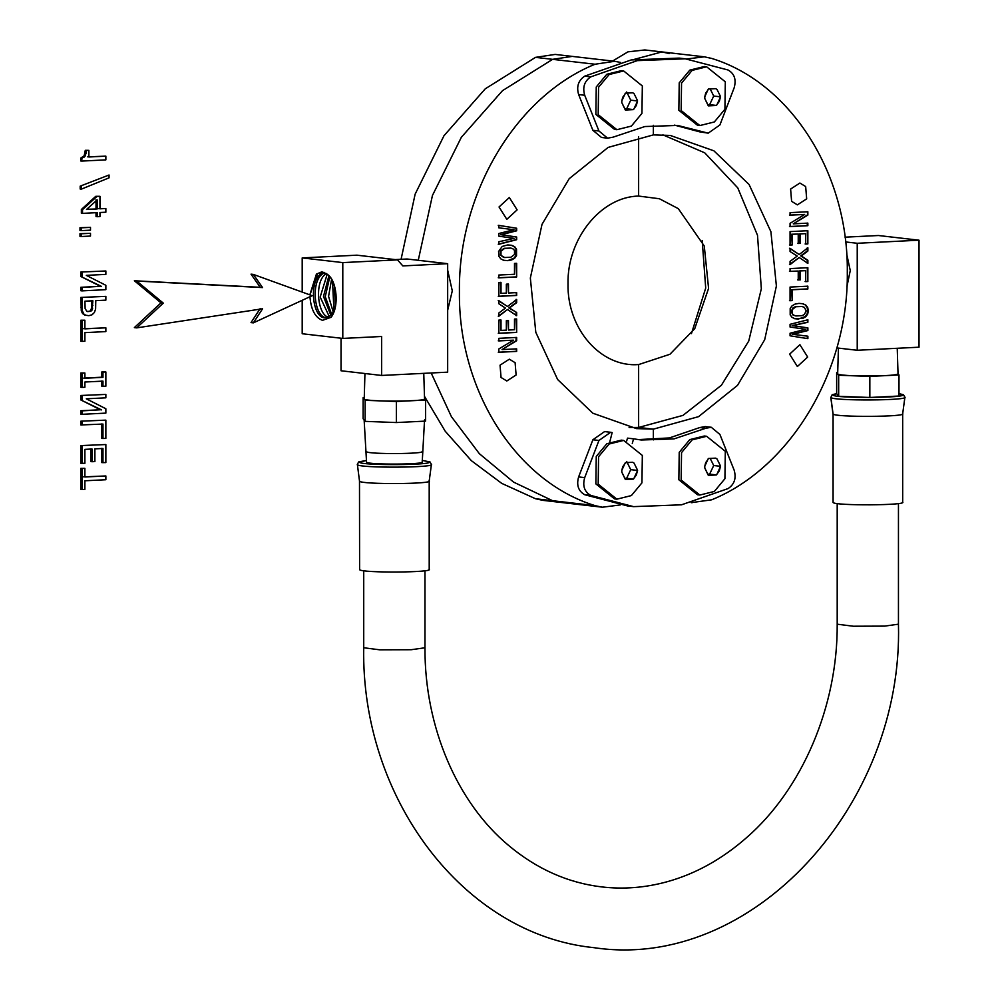 <?xml version="1.0" encoding="UTF-8"?>
<svg xmlns="http://www.w3.org/2000/svg" width="999" height="999" viewBox="0 0 999 999"><rect width="100%" height="100%" fill="white"/><g stroke="black" fill="none" stroke-linecap="round" stroke-linejoin="round"><path stroke-width="1.5" d="M510.889 257.218L514.522 254.47L514.522 250.462L513.149 248.963L510.864 248.077L504.682 248.376L500.986 251.136L500.986 255.145L502.372 256.631L504.657 257.53L510.889 257.218M620.342 62.4L614.672 61.289L595.029 64.236C515.946 96.379 458.166 193.269 459.415 291.683C458.166 390.222 515.946 481.356 595.029 505.619L602.372 507.217L620.342 504.932M653.358 429.145L653.358 439.897L653.358 429.145L698.576 416.645L737.499 385.377L764.697 339.71L776.385 286.001L770.916 231.743L749.075 184.49L713.898 150.824L670.279 135.439L653.358 134.89L608.141 147.402L569.218 178.659L542.02 224.325L530.344 278.034L535.801 332.292L557.642 379.545L592.819 413.211L636.438 428.596L653.358 429.145L638.623 427.447L653.358 429.145M653.358 134.89L653.358 125.312L653.358 134.89M501.048 377.472L506.818 380.994L516.108 374.987L515.109 362.699L509.34 359.178L500.049 365.184L501.048 377.472M499.038 206.98L506.818 219.343L517.12 209.877L509.34 197.515L499.038 206.98M498.863 348.951L498.863 352.285L516.658 351.398L516.658 348.863L502.072 349.588L516.658 340.721L516.658 337.45L498.863 338.336L498.863 340.909L513.449 340.184L498.863 348.951M498.863 320.105L498.863 333.316L516.658 332.43L516.658 318.981L514.497 319.081L514.497 329.732L508.479 330.032L508.479 320.542L506.343 320.654L506.343 330.132L501.011 330.407L501.011 320.005L498.863 320.105M498.838 316.221L507.529 309.515L516.658 315.696L516.658 312.487L509.453 307.979L516.658 302.672L516.658 299.425L507.504 306.518L498.838 300.649L498.838 303.746L505.419 308.092L498.838 313.012L498.838 316.221M498.863 282.505L498.863 296.341L516.658 295.454L516.658 292.607L508.479 293.007L508.479 284.078L506.343 284.178L506.343 293.119L501.011 293.381L501.011 282.405L498.863 282.505M498.863 275.037L498.863 277.859L516.658 276.973L516.658 263.324L514.497 263.436L514.497 274.263L498.863 275.037M500.811 258.878L503.758 260.302L507.754 260.652L511.763 259.902L514.71 258.167L516.533 255.594L516.533 249.138L514.71 246.716L511.763 245.304L507.754 244.93L502.172 246.453L498.551 251.561L499.013 256.493L500.811 258.878M498.838 241.758L498.838 244.268L516.658 239.71L516.658 237.013L501.223 234.728L516.658 230.806L516.658 228.234L498.838 225.387L498.838 227.834L513.986 229.72L498.838 233.504L498.838 236.164L513.986 238.374L498.838 241.758M401.074 259.303L415.134 194.156L443.993 135.714L485.252 88.824L535.514 57.368L555.157 54.421L572.24 56.394L552.609 59.341L502.509 90.659L461.338 137.3L432.455 195.442L418.256 260.289L432.455 195.442L461.338 137.3L502.509 90.659L552.609 59.341L572.24 56.394L614.672 61.289M424.475 396.341L445.254 431.281L471.341 460.651L501.785 483.404L535.514 498.738L552.609 500.711L513.636 482.142L479.345 453.683L451.423 416.695L431.181 372.989L451.423 416.695L479.345 453.683L513.636 482.142L552.609 500.711L559.939 502.322L552.609 500.711L595.029 505.619M447.664 310.252L452.285 290.859L447.664 270.167M629.108 427.485L638.623 427.447L638.623 364.573L669.917 354.283L694.73 328.683L708.578 288.386L704.27 246.004L678.309 208.654L659.39 198.751L638.623 196.066L638.623 136.676L638.623 196.066C600.899 196.791 567.045 238.861 568.006 283.841C567.045 328.908 600.899 367.607 638.623 364.573L638.623 427.447L682.979 415.384L721.403 385.252L748.738 341.059L761.338 288.736L757.504 235.302L737.761 187.874L704.745 152.835L662.874 134.853M516.658 332.43L516.071 318.906M498.276 333.254L516.071 332.367M508.479 330.032L507.892 320.479M501.011 330.407L500.437 319.93M516.658 239.71L516.071 236.95L500.636 234.665L516.071 230.744L516.071 228.172L498.251 225.324M498.251 244.206L516.071 239.635M516.658 312.487L508.866 307.917L516.071 302.597L516.071 299.363M516.071 315.634L516.071 312.425M507.529 309.515L498.251 316.159M507.504 306.518L498.251 300.587M516.658 276.973L516.071 263.261M498.276 277.784L516.071 276.898M516.658 295.454L516.071 292.532M498.276 296.266L516.071 295.379M508.479 293.007L507.892 284.016M501.011 293.381L500.437 282.33M516.658 351.398L516.071 348.801M498.276 352.222L516.071 351.336M502.072 349.588L516.071 340.659L516.071 337.387M498.276 340.846L513.449 340.184M507.754 260.652L514.123 258.092L515.946 255.519L515.946 249.076L514.123 246.653L511.176 245.242M503.184 260.227L507.18 260.577M510.864 248.077L504.108 248.314L500.412 251.074L500.412 255.082L504.657 257.53M795.828 306.818L792.195 309.565L792.195 313.574L793.581 315.072L795.853 315.959L802.035 315.659L804.32 314.535L806.218 310.889L804.345 307.405L802.06 306.506L795.254 306.755L792.994 307.867L791.146 311.538L792.994 314.997L795.853 315.959M691.258 502.647L711.688 499.8C790.771 467.657 848.551 370.766 847.302 272.352C848.551 173.814 790.771 82.68 711.688 58.429L704.357 56.818L686.7 58.978M805.669 186.563L799.899 183.042L790.609 189.048L791.608 201.336L797.377 204.857L806.668 198.851L805.669 186.563M807.679 357.055L799.899 344.692L789.597 354.158L797.377 366.521L807.679 357.055M807.854 215.085L807.854 211.751L790.059 212.637L790.059 215.172L804.657 214.448L790.059 223.314L790.059 226.586L807.854 225.699L807.854 223.127L793.268 223.851L807.854 215.085L807.279 211.676M807.854 243.931L807.854 230.719L790.059 231.606L790.059 245.067L792.219 244.955L792.219 234.303L798.238 234.003L798.238 243.494L800.374 243.381L800.374 233.903L805.706 233.641L805.706 244.043L807.854 243.931L807.279 230.644M807.879 247.814L799.188 254.52L790.059 248.339L790.059 251.548L797.264 256.056L790.059 261.363L790.059 264.61L799.212 257.517L807.879 263.386L807.879 260.302L801.298 255.944L807.879 251.024L807.879 247.814M807.854 281.531L807.854 267.707L790.059 268.594L790.059 271.428L798.238 271.029L798.238 279.957L800.374 279.857L800.374 270.916L805.706 270.654L805.706 281.643L807.854 281.531L807.279 267.632M807.854 288.998L807.854 286.176L790.059 287.063L790.059 300.711L792.219 300.599L792.219 289.772L807.854 288.998L807.279 286.114M805.906 305.157L802.959 303.746L798.963 303.384L794.954 304.133L792.007 305.881L790.184 308.441L790.184 314.897L792.007 317.32L794.954 318.731L802.934 318.331L805.881 316.633L807.704 314.023L808.341 310.789L807.704 307.542L805.906 305.157L802.384 303.671M807.879 322.277L807.879 319.767L790.059 324.325L790.059 327.023L805.494 329.308L790.059 333.229L790.059 335.801L807.879 338.649L807.879 336.201L792.731 334.328L807.879 330.544L807.879 327.872L792.731 325.662L807.879 322.277L807.304 319.705M612.587 61.051L627.946 51.848L644.83 49.95L661.925 51.923L634.203 59.391L661.925 51.923L669.255 53.534M702.197 240.472L705.706 288.062L691.445 333.604M792.219 244.955L791.633 234.241L798.238 234.003M789.485 244.992L791.633 244.892M797.664 243.431L799.787 243.319L799.787 233.841L805.706 233.641M805.119 243.968L807.279 243.868M807.304 338.574L807.304 336.126L792.145 334.253L807.304 330.469L807.304 327.809L792.145 325.599L807.304 322.215M799.188 254.52L789.485 248.264M789.485 264.548L799.212 257.517M807.304 263.324L807.304 260.227L800.711 255.881L807.304 250.961L807.304 247.752M792.219 300.599L791.633 289.71L807.279 288.923M789.485 300.649L791.633 300.537M798.238 271.029L789.485 271.366M797.664 279.895L799.787 279.782L799.787 270.854L805.706 270.654M805.119 281.568L807.279 281.468M804.657 214.448L789.485 215.11M789.485 226.523L807.279 225.637L807.279 223.064M793.268 223.851L807.279 215.01M794.38 318.669L798.376 319.043L805.306 316.558L807.117 313.961L807.766 310.714L807.117 307.48L805.331 305.082M802.06 306.506L795.254 306.755M602.372 507.217L542.844 500.349L535.514 498.738M616.858 129.695L614.547 129.42L595.866 114.41L596.253 86.988L606.818 74.263L621.328 70.667L623.651 70.941L642.332 85.951L641.945 113.374L631.38 126.099L616.87 129.695L598.189 114.673L598.563 87.263L609.14 74.525L623.651 70.941M626.298 93.119L632.779 92.795L625.349 93.144L621.803 100.899L622.727 97.278L625.037 94.056M625.037 109.166L621.803 102.635L625.349 110.002L632.779 109.653L626.298 109.977M637.275 101.873L636.351 105.494L634.04 108.716L637.574 100.961L630.731 100.175L626.66 91.958M634.04 93.606L637.275 100.125L634.04 93.606L632.779 92.795M637.275 100.125L637.574 100.961M621.803 102.635L621.803 100.899M634.04 108.716L633.503 109.59L626.66 108.804L630.731 100.175M632.779 109.653L633.503 109.59M624.912 108.891L626.66 108.804M616.858 499.175L614.547 498.901L595.866 483.891L596.253 456.468L606.818 443.743L621.328 440.147L623.651 440.422L642.332 455.432L641.945 482.854L631.38 495.579L616.87 499.175L598.189 484.153L598.563 456.743L609.14 444.006L623.651 440.422M626.298 462.599L632.779 462.275L625.349 462.624L621.803 470.379L622.727 466.758L625.037 463.536M625.037 478.646L621.803 472.115L625.349 479.483L632.779 479.133L626.298 479.458M637.275 471.353L636.351 474.975L634.04 478.196L637.574 470.442L630.731 469.655L626.66 461.438M634.04 463.086L637.275 469.617L634.04 463.086L632.779 462.275M637.275 469.617L637.574 470.442M621.803 472.115L621.803 470.379M634.04 478.196L633.503 479.07L626.66 478.284L630.731 469.655M632.779 479.133L633.503 479.07M624.912 478.371L626.66 478.284M697.527 125.287L678.845 110.277L679.22 82.855L689.797 70.13L704.307 66.533L706.63 66.796L725.311 81.818L724.924 109.241L714.347 121.965L699.837 125.562L681.156 110.539L681.543 83.117L692.12 70.392L706.63 66.796M709.278 88.986L715.746 88.661L708.316 89.011L704.782 96.766L705.694 93.144L708.016 89.922M708.016 105.032L704.782 98.501L708.316 105.869L715.746 105.519L709.278 105.832M720.254 97.74L719.33 101.349L717.007 104.583L720.554 96.828L713.711 96.041L710.189 88.936M717.007 89.473L720.254 95.991L717.007 89.473L715.746 88.661M720.254 95.991L720.554 96.828M704.782 98.501L704.782 96.766M717.007 104.583L716.47 105.457L709.627 104.67L713.711 96.041M715.746 105.519L716.47 105.457M707.879 104.758L709.627 104.67M697.527 494.767L678.845 479.757L679.22 452.335L689.797 439.61L704.307 436.014L706.63 436.276M724.924 478.721L714.347 491.446L699.837 495.042L681.156 480.019L681.543 452.609L692.12 439.872L706.63 436.288L725.311 451.298L724.924 478.721M709.278 458.466L715.746 458.141L708.316 458.491L704.782 466.246L705.694 462.624L708.016 459.403M708.016 474.513L704.782 467.982L708.316 475.349L715.746 475L709.278 475.312M720.254 467.22L719.33 470.829L717.007 474.063L720.554 466.308L713.711 465.522L710.189 458.416M717.007 458.953L720.254 465.472L717.007 458.953L715.746 458.141M720.254 465.472L720.554 466.308M704.782 467.982L704.782 466.246M717.007 474.063L716.47 474.937L709.627 474.15L713.711 465.522M715.746 475L716.47 474.937M707.879 474.238L709.627 474.15M898.988 374.962L884.415 375.686C893.743 375.187 898.263 374.513 897.976 373.651L898.988 374.962L898.988 396.029L869.842 397.477L838.673 396.291L836.663 393.656L836.663 372.59L837.649 372.54M902.559 502.047C908.366 505.432 834.59 505.894 833.079 502.472L833.079 414.011C834.59 417.42 908.366 416.97 902.559 413.586M904.769 397.003C910.938 400.599 832.479 401.086 830.881 397.452L832.155 394.73L836.663 393.606L832.966 395.055C834.477 398.476 908.503 398.027 902.684 394.63L898.988 393.631L903.483 394.73L904.894 397.252L902.671 413.823L902.684 502.26M869.842 376.423L854.257 375.824L884.415 375.686L869.842 376.423L869.842 397.477M838.673 375.224L837.711 373.963C838.96 374.8 844.48 375.424 854.257 375.824L838.673 375.224L838.673 396.291M838.423 348.102L837.661 373.913L836.663 372.59M857.229 350.274L857.229 243.281L919.018 240.197L919.018 347.202L857.229 350.274L836.825 347.927M919.018 240.197L878.421 235.514L845.029 237.175M857.229 243.281L845.616 241.933M846.94 286.526L850.261 270.567L846.69 253.983M105.857 156.144L105.857 159.877L81.831 161.076L81.831 158.292L85.34 155.894L86.438 150.474L88.874 150.35L88.874 156.993L105.857 156.144L87.712 156.855M81.831 161.076L80.669 160.939L80.669 158.154L84.178 155.769L85.277 150.337L88.874 150.35M81.831 158.292L80.669 158.154M83.928 157.442L82.767 157.318M85.34 155.894L84.178 155.769M86.164 153.596L85.002 153.471M86.438 150.474L85.277 150.337M109.053 175.012L80.182 186.151L109.053 175.012L109.053 177.847L81.344 189.148L80.182 189.023L80.182 186.151M81.344 189.148L81.344 186.276M105.857 208.516L105.857 212.213L99.95 212.5L99.95 216.571L97.19 216.708L97.19 212.637L82.517 213.374L82.517 209.64L96.915 196.453L99.95 196.303L99.95 208.816L105.857 208.516L98.789 208.679M97.19 216.708L96.029 216.571L96.029 212.512M82.517 213.374L81.356 213.237L81.356 209.503L95.754 196.328L99.95 196.303M82.517 209.64L81.356 209.503M96.915 196.453L95.754 196.328M86.501 209.478L97.19 199.887L97.19 208.953L86.501 209.478M97.19 208.953L86.726 209.278M96.029 199.75L96.029 208.816M81.144 230.632L81.144 227.834L79.982 227.71L90.497 227.372L90.497 230.157L81.144 230.632L79.982 230.494L79.982 227.71M81.144 227.834L90.497 227.372M81.144 236.526L81.144 233.778L79.982 233.654L90.497 233.316L90.497 236.064L81.144 236.526L79.982 236.401L79.982 233.654M81.144 233.778L90.497 233.316M105.857 270.979L80.844 272.04L105.857 270.979L105.857 274.388L86.301 275.362L105.857 285.289L105.857 289.685L82.005 290.871L80.844 290.734L80.844 287.287L100.4 286.313L80.844 276.511L80.844 272.04M82.005 290.871L82.005 287.425L80.844 287.287M82.005 287.425L100.4 286.313M101.561 286.451L80.844 276.511M82.005 276.636L82.005 272.165M105.857 296.366L80.844 297.427L105.857 296.366L105.857 300.137L95.779 300.637L95.617 309.053L94.405 312.475L92.07 314.772L88.874 315.672L84.765 315.11L82.592 313.574L81.294 310.939L80.844 297.427M88.874 315.672L84.765 315.11M85.914 315.247L82.592 313.574M83.754 313.711L82.442 311.064L81.294 310.939M82.442 311.064L82.005 307.392L80.844 307.267M82.005 307.392L82.005 297.552M85.127 308.679L84.927 301.186L92.87 300.786L92.07 310.052L90.872 311.226L86.988 311.451L85.127 308.679M90.872 311.226L87.712 311.601M92.07 310.052L89.71 311.089M92.695 308.142L91.533 308.004L90.909 309.915M92.87 305.544L91.708 305.407L91.533 308.004M91.708 300.649L91.708 305.407M105.857 327.822L105.857 331.593L84.89 332.642L84.89 341.258L82.005 341.396L82.005 320.354L84.89 320.217L84.89 328.871L105.857 327.822L83.729 328.733M82.005 341.396L80.844 341.258L80.844 320.229L84.89 320.217M82.005 320.354L80.844 320.229M102.972 386.363L102.972 381.118L84.89 382.018L84.89 387.262L82.005 387.412L82.005 373.139L84.89 373.002L84.89 378.246L102.972 377.347L101.811 377.21L101.811 371.965L105.857 371.953L105.857 386.226L101.811 386.238L101.811 380.981M102.972 377.347L102.972 372.09L101.811 371.965M102.972 372.09L105.857 371.953M82.005 387.412L80.844 387.275L80.844 373.002L84.89 373.002M82.005 373.139L80.844 373.002M83.729 378.109L101.811 377.21M105.857 394.43L80.844 395.479L105.857 394.43L105.857 397.827L86.301 398.801L105.857 408.741L105.857 413.124L82.005 414.31L80.844 414.185L80.844 410.739L100.4 409.765L80.844 399.95L80.844 395.479M82.005 414.31L82.005 410.876L80.844 410.739M82.005 410.876L100.4 409.765M101.561 409.902L80.844 399.95M82.005 400.087L82.005 395.616M105.857 420.142L80.844 421.191L105.857 420.142L105.857 438.436L101.811 438.436L101.811 423.926M102.972 438.573L102.972 424.063L80.844 424.962L80.844 421.191M82.005 425.099L82.005 421.328M105.857 444.543L80.844 445.591L105.857 444.543L105.857 462.587L101.811 462.599L101.811 448.326M102.972 462.737L102.972 448.464L94.893 448.863L94.893 461.575L92.033 461.713L90.884 461.588L90.884 448.876M92.033 461.713L92.033 449.001L84.89 449.363L84.89 463.299L80.844 463.311L80.844 445.591M82.005 463.449L82.005 445.729M105.857 475.961L105.857 479.732L84.89 480.781L84.89 489.385L82.005 489.535L82.005 468.494L84.89 468.344L84.89 476.998L105.857 475.961L83.729 476.873M82.005 489.535L80.844 489.398L80.844 468.356L84.89 468.344M82.005 468.494L80.844 468.356M253.346 322.864L262.562 308.778L136.688 327.872L163.299 303.122L136.688 281.031L262.562 287.587L253.346 274.413L312.188 295.704L253.346 322.864L251.024 322.59L260.24 308.504M136.688 327.872L134.365 327.61L160.976 302.859L134.365 280.756L260.24 287.312L251.024 274.151L253.346 274.413M163.299 303.122L160.976 302.859M136.688 281.031L134.365 280.756M262.562 287.587L260.24 287.312M429.083 569.243C434.89 572.627 361.114 573.089 359.603 569.667L359.49 480.994L357.405 464.647C359.003 468.281 437.462 467.794 431.293 464.198M429.083 480.781C434.89 484.165 361.114 484.615 359.603 481.206L359.49 481.019M429.208 569.455L429.195 481.019L431.418 464.448L430.007 461.925L422.227 460.414L429.208 461.825C435.027 465.222 361.001 465.671 359.49 462.25L366.458 460.439L358.678 461.925L357.28 464.448M422.14 461.863C426.785 464.572 367.757 464.935 366.558 462.212L364.136 419.917M422.14 451.336C426.785 454.046 367.757 454.408 366.558 451.673L366.458 451.511M422.227 462.038L424.55 419.917M424.55 398.688L425.574 400.037L425.574 421.103L396.366 422.552L365.135 421.366L363.124 418.718L363.124 397.652L364.173 397.602M395.167 259.59L407.055 259.003L447.664 263.686L447.664 372.165L381.63 375.449L381.63 336.488L342.794 338.424L302.197 333.741L302.197 300.312M342.794 338.424L342.794 262.6L397.527 259.865L402.822 265.921L447.664 263.686M397.527 259.865L356.918 255.182L302.197 257.904L342.794 262.6M381.63 375.449L341.034 370.766L341.034 338.211M302.197 292.095L302.197 257.904M424.45 398.663C429.483 401.598 365.547 401.985 364.235 399.038L364.935 373.526M425.574 400.037L396.366 401.498L396.366 422.552M396.366 401.498L365.135 400.299L365.135 421.366M365.135 400.299L363.124 397.652M322.265 271.953L316.421 274.088L309.827 294.855M309.94 296.74L310.027 297.739C311.263 310.202 315.422 317.732 322.49 320.342L331.094 317.295C339.385 306.868 336.975 280.781 327.61 274.513L321.603 271.928L316.421 274.088M327.61 274.513C337.65 282.267 338.861 308.516 330.319 315.771L324.663 317.844C312.612 317.545 308.728 282.242 320.716 274.026L323.863 272.265M324.712 272.577L322.452 273.988C310.564 281.993 314.298 317.395 326.373 317.694L326.81 317.732M326.336 273.489L325.749 273.938C313.911 281.893 317.632 317.108 329.645 317.407M310.027 297.739L309.965 296.728M309.94 294.892L317.42 274.076M331.643 314.285L325.249 296.653L329.807 276.823M330.831 315.259L323.489 296.453L328.896 275.761M333.941 310.152L332.517 281.206M333.167 311.85L328.571 296.366L331.568 279.42M335.352 305.444L334.39 286.039M335.989 300.899L335.477 290.634M329.27 316.621L320.179 297.028L327.197 274.151M705.806 132.555L677.584 125.437L644.867 126.536L613.049 137.175L607.579 138.174L598.95 131.006L584.702 95.255C582.392 87.263 584.415 81.131 590.784 76.848L637.312 60.627L685.264 58.804L728.071 70.005C734.44 73.651 736.463 79.583 734.153 87.812L719.904 124.975L708.204 133.154L699.737 131.856L674.537 125.125M607.579 138.174L601.51 137.475L592.882 130.307L578.633 94.555C576.323 86.563 578.346 80.42 584.715 76.149L631.243 59.928L679.195 58.104L685.264 58.804M708.204 133.154L699.737 131.856M632.28 443.431L633.578 438.836L641.271 439.997L673.988 438.911L705.806 428.259L711.276 427.272L719.904 434.44L734.153 470.179C736.463 478.171 734.44 484.315 728.071 488.586L681.543 504.807L633.591 506.63L590.784 495.429C584.415 491.795 582.392 485.851 584.702 477.622L598.95 440.459L610.651 432.28L612.15 432.579L609.752 442.107M633.591 506.63L627.522 505.931L584.715 494.73C578.346 491.083 576.323 485.152 578.633 476.923L592.882 439.76L604.582 431.58L610.651 432.28M633.578 438.836L627.509 438.136L626.673 440.996M638.249 439.61L669.442 437.924L699.737 427.56L705.207 426.573L711.276 427.272M334.777 294.393L335.951 294.33M535.514 57.368L595.029 64.236M830.881 397.452L833.079 414.011M590.784 76.848L584.715 76.149M598.95 131.006L592.882 130.307M584.702 95.255L578.633 94.555M590.784 495.429L584.715 494.73M584.702 477.622L578.633 476.923M598.95 440.459L592.882 439.76M705.806 428.259L699.737 427.56M424.975 647.752L424.975 647.777C424.488 727.309 457.567 803.096 508.728 845.554C536.75 868.968 567.632 882.741 601.373 886.875C623.301 889.485 645.254 887.774 667.257 881.705C695.779 873.775 722.314 859.003 746.865 837.387C802.085 789.235 837.786 706.443 837.199 624.188L853.283 626.223L884.639 626.123L898.451 624.188L898.451 503.521M424.975 570.716L424.975 647.777L411.163 649.725L379.807 649.825L363.723 647.752M661.925 51.923L704.357 56.818M691.233 502.659L692.045 502.747M697.514 125.287L699.837 125.562M697.514 494.767L699.837 495.042M832.966 413.823L830.756 397.252M898.026 373.776L897.239 348.289M424.55 398.838L423.763 373.351M363.723 570.716L363.723 647.777C360.901 796.977 462.824 934.639 594.08 947.689C752.472 971.44 903.446 804.52 898.451 624.188M837.199 624.188L837.199 503.521"/></g></svg>
